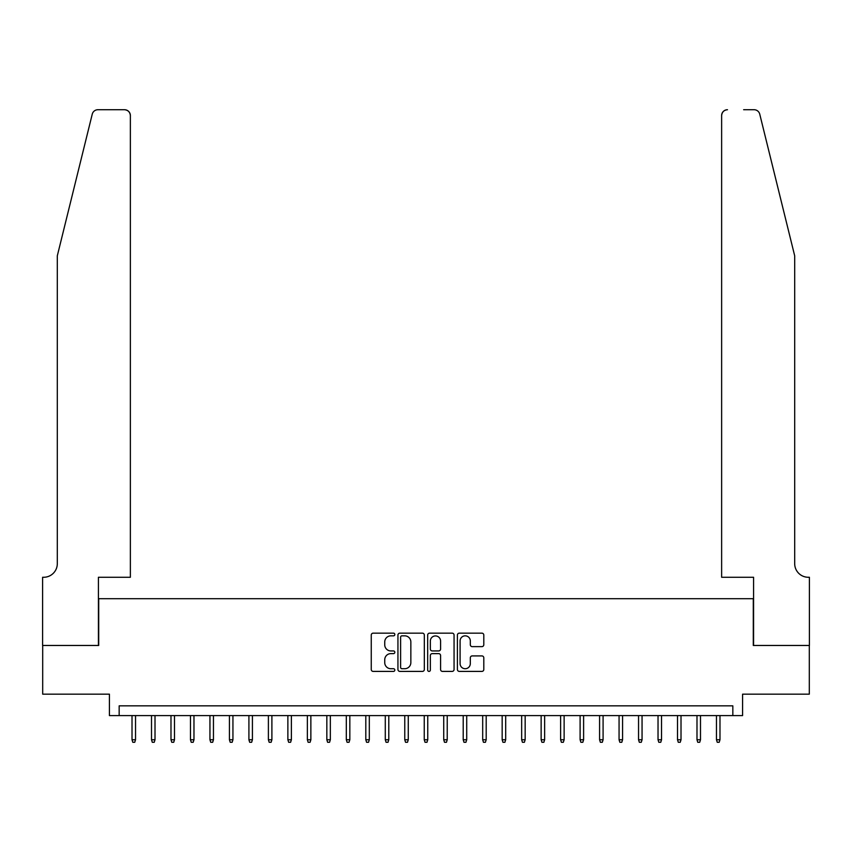 <?xml version="1.0" encoding="UTF-8"?>
<svg xmlns="http://www.w3.org/2000/svg" width="852" height="852" viewBox="0 0 852 852"><rect width="100%" height="100%" fill="white"/><g stroke="black" fill="none" stroke-linecap="round" stroke-linejoin="round"><path stroke-width="1.28" d="M394.827 634.495A1.342 1.342 0 0 0 393.496 633.153L373.176 633.153A1.917 1.917 0 0 0 371.259 635.07L371.259 669.491A1.917 1.917 0 0 0 373.176 671.408L393.496 671.408A1.342 1.342 0 0 0 394.827 670.066A1.342 1.342 0 0 0 393.496 668.724L390.866 668.724A6.124 6.124 0 0 1 384.742 662.611L384.742 659.736A6.124 6.124 0 0 1 390.866 653.622L393.496 653.622A1.342 1.342 0 0 0 394.827 652.281A1.342 1.342 0 0 0 393.496 650.939L390.866 650.939A6.124 6.124 0 0 1 384.742 644.826L384.742 641.95A6.124 6.124 0 0 1 390.866 635.837L393.496 635.837A1.342 1.342 0 0 0 394.827 634.495M481.881 646.636A1.917 1.917 0 0 0 483.798 644.73L483.798 635.07A1.917 1.917 0 0 0 481.881 633.153L459.324 633.153A1.917 1.917 0 0 0 457.407 635.07L457.407 669.491A1.917 1.917 0 0 0 459.324 671.408L481.881 671.408A1.917 1.917 0 0 0 483.798 669.491L483.798 657.829A1.917 1.917 0 0 0 481.881 655.912L472.232 655.912A1.917 1.917 0 0 0 470.315 657.829L470.315 663.612A5.112 5.112 0 0 1 465.203 668.724A5.112 5.112 0 0 1 460.091 663.612L460.091 640.949A5.112 5.112 0 0 1 465.203 635.837A5.112 5.112 0 0 1 470.315 640.949L470.315 644.73A1.917 1.917 0 0 0 472.232 646.636L481.881 646.636M732.837 715.595L742.582 715.595L742.582 694.167L809.304 694.167L809.304 645.465L753.296 645.465L753.296 598.7L98.704 598.7L98.704 645.465L42.696 645.465L42.696 694.167L109.418 694.167L109.418 715.595L732.837 715.595L732.837 705.85L119.163 705.85L119.163 715.595M424.328 635.07A1.917 1.917 0 0 0 422.411 633.153L399.854 633.153A1.917 1.917 0 0 0 397.937 635.07L397.937 669.491A1.917 1.917 0 0 0 399.854 671.408L422.411 671.408A1.917 1.917 0 0 0 424.328 669.491L424.328 635.07M429.589 633.153L452.146 633.153A1.917 1.917 0 0 1 454.063 635.07L454.063 669.491A1.917 1.917 0 0 1 452.146 671.408L442.497 671.408A1.917 1.917 0 0 1 440.58 669.491L440.58 655.529A1.917 1.917 0 0 0 438.673 653.622L432.262 653.622A1.917 1.917 0 0 0 430.345 655.529L430.345 670.066A1.342 1.342 0 0 1 429.014 671.408A1.342 1.342 0 0 1 427.672 670.066L427.672 635.07A1.917 1.917 0 0 1 429.589 633.153M401.952 635.837A1.342 1.342 0 0 0 400.61 637.168L400.61 667.382A1.342 1.342 0 0 0 401.952 668.724L404.721 668.724A6.124 6.124 0 0 0 410.845 662.611L410.845 641.95A6.124 6.124 0 0 0 404.721 635.837L401.952 635.837M440.58 641.045A5.112 5.112 0 0 0 435.468 635.933A5.112 5.112 0 0 0 430.345 641.045L430.345 649.032A1.917 1.917 0 0 0 432.262 650.939L438.673 650.939A1.917 1.917 0 0 0 440.58 649.032L440.58 641.045M135.532 739.749L134.744 742.284L132.805 742.284L132.017 739.749L135.532 739.749L135.532 715.595M132.017 739.749L132.017 715.595M92.25 114.157C93.741 110.952 93.741 110.952 92.25 114.157L57.308 255.824L57.308 563.641A13.632 13.632 0 0 1 43.676 577.273L42.6 577.273L42.6 645.465L98.417 645.465L98.417 577.273L130.367 577.273L130.367 115.563A5.847 5.847 0 0 0 124.52 109.716L97.927 109.716A5.847 5.847 0 0 0 92.25 114.157M108.353 109.716L124.52 109.716C128.045 110.089 129.994 112.038 130.367 115.563L130.367 577.273M57.308 563.641A13.632 13.632 0 0 1 43.676 577.273M783.978 212.393L759.75 114.157C758.259 110.952 758.259 110.952 759.75 114.157L794.692 255.824L794.692 563.641A13.632 13.632 0 0 0 808.324 577.273L809.4 577.273L809.4 645.465L753.583 645.465L753.583 577.273L721.633 577.273L721.633 115.563L721.633 577.273M743.647 109.716L754.073 109.716A5.847 5.847 0 0 1 759.75 114.157M727.48 109.716A5.847 5.847 0 0 0 721.633 115.563C722.006 112.038 723.955 110.089 727.48 109.716M794.692 563.641A13.632 13.632 0 0 0 808.324 577.273M155.011 739.749L154.233 742.284L152.284 742.284L151.507 739.749L155.011 739.749L155.011 715.595M151.507 739.749L151.507 715.595M174.49 739.749L173.712 742.284L171.763 742.284L170.986 739.749L174.49 739.749L174.49 715.595M170.986 739.749L170.986 715.595M193.968 739.749L193.191 742.284L191.242 742.284L190.465 739.749L193.968 739.749L193.968 715.595M190.465 739.749L190.465 715.595M213.458 739.749L212.68 742.284L210.732 742.284L209.943 739.749L213.458 739.749L213.458 715.595M209.943 739.749L209.943 715.595M232.937 739.749L232.159 742.284L230.21 742.284L229.433 739.749L232.937 739.749L232.937 715.595M229.433 739.749L229.433 715.595M252.416 739.749L251.638 742.284L249.689 742.284L248.912 739.749L252.416 739.749L252.416 715.595M248.912 739.749L248.912 715.595M271.894 739.749L271.117 742.284L269.168 742.284L268.391 739.749L271.894 739.749L271.894 715.595M268.391 739.749L268.391 715.595M291.384 739.749L290.607 742.284L288.658 742.284L287.87 739.749L291.384 739.749L291.384 715.595M287.87 739.749L287.87 715.595M310.863 739.749L310.085 742.284L308.136 742.284L307.359 739.749L310.863 739.749L310.863 715.595M307.359 739.749L307.359 715.595M330.342 739.749L329.564 742.284L327.615 742.284L326.838 739.749L330.342 739.749L330.342 715.595M326.838 739.749L326.838 715.595M349.831 739.749L349.043 742.284L347.094 742.284L346.317 739.749L349.831 739.749L349.831 715.595M346.317 739.749L346.317 715.595M369.31 739.749L368.533 742.284L366.584 742.284L365.806 739.749L369.31 739.749L369.31 715.595M365.806 739.749L365.806 715.595M388.789 739.749L388.011 742.284L386.062 742.284L385.285 739.749L388.789 739.749L388.789 715.595M385.285 739.749L385.285 715.595M408.268 739.749L407.49 742.284L405.541 742.284L404.764 739.749L408.268 739.749L408.268 715.595M404.764 739.749L404.764 715.595M427.757 739.749L426.969 742.284L425.031 742.284L424.243 739.749L427.757 739.749L427.757 715.595M424.243 739.749L424.243 715.595M447.236 739.749L446.459 742.284L444.51 742.284L443.732 739.749L447.236 739.749L447.236 715.595M443.732 739.749L443.732 715.595M466.715 739.749L465.938 742.284L463.989 742.284L463.211 739.749L466.715 739.749L466.715 715.595M463.211 739.749L463.211 715.595M486.194 739.749L485.416 742.284L483.467 742.284L482.69 739.749L486.194 739.749L486.194 715.595M482.69 739.749L482.69 715.595M505.683 739.749L504.906 742.284L502.957 742.284L502.169 739.749L505.683 739.749L505.683 715.595M502.169 739.749L502.169 715.595M525.162 739.749L524.385 742.284L522.436 742.284L521.658 739.749L525.162 739.749L525.162 715.595M521.658 739.749L521.658 715.595M544.641 739.749L543.864 742.284L541.915 742.284L541.137 739.749L544.641 739.749L544.641 715.595M541.137 739.749L541.137 715.595M564.13 739.749L563.342 742.284L561.393 742.284L560.616 739.749L564.13 739.749L564.13 715.595M560.616 739.749L560.616 715.595M583.609 739.749L582.832 742.284L580.883 742.284L580.106 739.749L583.609 739.749L583.609 715.595M580.106 739.749L580.106 715.595M603.088 739.749L602.311 742.284L600.362 742.284L599.584 739.749L603.088 739.749L603.088 715.595M599.584 739.749L599.584 715.595M622.567 739.749L621.79 742.284L619.841 742.284L619.063 739.749L622.567 739.749L622.567 715.595M619.063 739.749L619.063 715.595M642.057 739.749L641.268 742.284L639.319 742.284L638.542 739.749L642.057 739.749L642.057 715.595M638.542 739.749L638.542 715.595M661.535 739.749L660.758 742.284L658.809 742.284L658.032 739.749L661.535 739.749L661.535 715.595M658.032 739.749L658.032 715.595M681.014 739.749L680.237 742.284L678.288 742.284L677.51 739.749L681.014 739.749L681.014 715.595M677.51 739.749L677.51 715.595M700.493 739.749L699.716 742.284L697.767 742.284L696.989 739.749L700.493 739.749L700.493 715.595M696.989 739.749L696.989 715.595M719.983 739.749L719.194 742.284L717.256 742.284L716.468 739.749L719.983 739.749L719.983 715.595M716.468 739.749L716.468 715.595"/></g></svg>
